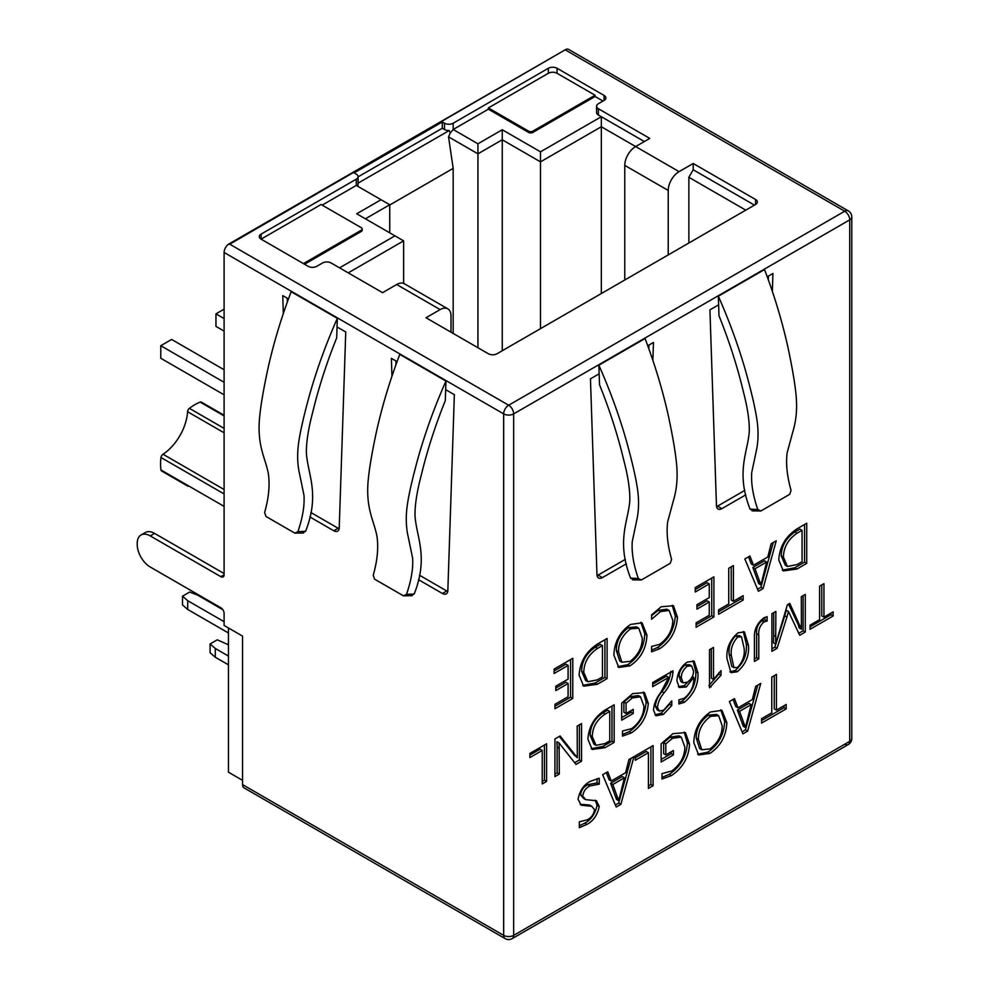 <?xml version="1.0" encoding="UTF-8"?>
<svg xmlns="http://www.w3.org/2000/svg" width="989" height="989" viewBox="0 0 989 989"><rect width="100%" height="100%" fill="white"/><g stroke="black" fill="none" stroke-linecap="round" stroke-linejoin="round"><path stroke-width="1.48" d="M228.447 627.978L228.447 772.199L242.565 780.358M224.107 252.467L503.673 413.884L503.673 935.371A7.071 4.08 120 0 0 505.144 938.598L244.023 787.85A7.071 4.08 -60 0 1 242.565 784.623L242.565 636.125L224.107 625.468L224.107 613.427A4.611 2.658 60 0 0 220.844 607.778L150.241 567.018A18.432 10.644 -120 0 1 137.211 544.444L137.211 543.443A18.432 10.644 -120 0 1 141.031 535A18.432 10.644 -120 0 1 150.241 535.914L220.844 576.674A4.611 2.658 60 0 0 223.143 576.908A4.611 2.658 60 0 0 224.107 574.794L224.107 252.467A7.071 4.08 -60 0 1 228.447 244.246L229.745 244.196L508.667 405.23A7.071 4.08 120 0 0 503.673 413.884A7.071 4.08 0 0 0 513.662 413.884A7.071 4.08 -120 0 0 512.203 408.964A7.071 4.08 -120 0 0 508.667 405.23L844.73 211.213A7.071 4.08 60 0 1 849.724 219.867A7.071 4.08 0 0 0 851.789 216.974L851.789 738.462A7.071 4.08 180 0 1 849.724 741.354A7.071 4.08 60 0 1 848.253 744.581L848.253 744.581A7.071 4.08 60 0 1 844.73 744.235M851.789 216.974A7.071 7.071 0 0 0 848.253 210.855L568.687 49.45A7.071 4.08 120 0 0 565.807 49.475L228.447 244.246M565.807 49.475L229.745 244.196M559.094 742.986L575.994 764.435L581.557 761.221L581.557 723.602L577.18 726.124L577.316 757.71L560.12 735.977L554.928 738.968L554.928 776.588L559.304 774.066L559.094 742.986L556.918 741.738L557.128 747.078L559.304 748.327M614.144 742.405L614.144 704.786L605.28 709.904C594.488 716.926 588.702 726.692 587.911 739.216L592.164 749.477L604.947 747.721L614.144 742.405L611.968 741.157L611.968 706.035M626.062 713.502L626.062 703.241L632.317 697.962L640.538 696.825L643.938 706.22C643.715 715.146 639.66 722.588 631.773 728.559L622.489 731.056L622.489 736.1L631.378 732.911C641.54 726.161 647.189 716.308 648.314 703.377L644.445 692.56L632.663 693.635L621.685 703.13L621.685 720.153L633.22 713.502L633.22 709.373L626.062 713.502L623.886 712.253L623.886 701.98L626.062 703.241M652.691 682.534L652.691 686.663L668.675 677.428L660.763 692.473C656.412 697.962 653.976 703.834 653.482 710.077L655.905 715.739L663.322 714.466L671.754 705.503L671.754 700.904L663.73 710.114L659.366 711.079L657.45 707.419C658.031 702.252 660.244 697.393 664.101 692.844C669.232 686.687 672.186 679.975 672.953 672.693L672.953 670.826L652.691 682.534M687.318 662.074C680.964 666.45 677.502 672.668 676.921 680.729L679.245 687.491L686.304 686.984L693.759 677.317C694.179 685.649 691.027 692.621 684.326 698.222L678.911 699.853L678.911 703.983L684.4 702.301C693.895 694.365 698.432 684.586 697.987 672.965L694.167 661.184L687.318 662.074M721.03 675.19L721.03 670.604L713.489 679.394L713.489 647.424L709.509 649.724L709.509 687.812L721.03 675.19L718.867 673.942L718.867 672.705M748.45 645.322L744.445 631.959L738.054 632.787C729.882 639.858 726.198 648.463 726.989 658.6L730.945 672.668L737.324 671.754C745.681 664.472 749.39 655.67 748.45 645.322L746.275 644.074L743.308 631.538M763.879 622.007L767.13 621.043L767.13 616.679L763.805 617.915C757.24 623.033 754.113 629.585 754.409 637.559L754.409 661.431L758.786 658.897L758.786 634.913C758.217 629.981 759.923 625.678 763.879 622.007L761.703 620.758L764.954 619.794L767.13 621.043M755.658 686.378L752.345 699.557L737.979 707.84L734.468 698.617L729.375 701.547L742.937 733.85L747.61 731.168L760.739 683.448L755.658 686.378M726.841 722.613L721.933 710.349L710.461 711.981C699.878 719.188 694.315 729.412 693.771 742.652L698.679 754.966L709.904 753.42C720.585 746.262 726.235 736.001 726.841 722.613L724.665 721.364L720.783 709.83M665.795 754.904L665.795 743.951L672.471 738.326L681.236 737.102L684.87 747.128C684.635 756.659 680.308 764.596 671.89 770.963L661.987 773.621L661.987 779.011L671.469 775.611C682.818 767.81 688.839 757.314 689.531 744.099L685.414 732.565L672.841 733.702L661.134 743.839L661.134 762L673.422 754.904L673.422 750.49L665.795 754.904L663.631 753.643L663.631 742.69L665.795 743.951M653.086 785.736L653.086 745.607L635.284 755.88L635.284 760.281L648.425 752.703L648.425 788.431L653.086 785.736L650.91 784.475L650.91 746.856M628.917 759.552L625.604 772.718L611.251 781.013L607.728 771.791L602.647 774.721L616.209 807.024L620.869 804.329L634.011 756.61L628.917 759.552M587.206 805.874L591.756 806.27L594.587 809.756C593.746 814.367 591.323 817.705 587.33 819.782L579.331 821.834L579.331 827.706L586.959 824.393C593.363 820.932 597.467 814.985 599.247 806.529L596.429 800.719L585.748 799.668L582.719 796.133C583.386 791.361 585.809 787.961 589.988 785.946L599.247 784.141L599.247 778.269L590.507 781.236C583.893 784.561 579.752 790.57 578.058 799.26L581.149 805.157L587.206 805.874L585.031 804.613L589.58 805.021L591.756 806.27M823.948 617.148L823.948 583.646L819.584 586.18L819.584 619.67L810.04 625.172L810.04 629.301L833.097 615.999L833.097 611.87L823.948 617.148L821.785 615.887L821.785 584.907M786.923 617.074L788.468 611.474L799.718 635.272L805.281 632.058L805.281 594.438L801.3 596.726L801.424 629.239L789.778 603.377L787.392 604.761L775.66 644.111L775.871 611.412L771.902 613.712L771.902 651.331L777.057 648.351L786.923 617.074L784.747 615.813L786.292 610.225L788.468 611.474M555.806 686.205L555.806 690.606L568.094 683.51L568.094 696.726L554.965 704.316L554.965 708.717L572.767 698.444L572.767 658.303L554.112 669.071L554.112 673.484L568.094 665.412L568.094 679.109L555.806 686.205M733.405 601.287L733.405 565.56L728.745 568.255L728.745 603.982L718.57 609.854L718.57 614.256L743.159 600.063L743.159 595.662L733.405 601.287L731.23 600.039L731.23 566.821M771.123 543.777L767.81 556.955L753.457 565.251L749.934 556.016L744.853 558.958L758.415 591.261L763.075 588.566L776.217 540.847L771.123 543.777M806.727 563.359L806.727 523.23L797.282 528.682C785.773 536.174 779.604 546.596 778.763 559.947L783.3 570.9L796.924 569.021L806.727 563.359L804.564 562.111L804.564 524.479M546.583 781.409L546.583 743.79L529.894 753.42L529.894 757.549L542.219 750.441L542.219 783.931L546.583 781.409L544.42 780.16L544.42 745.038M696.948 604.712L696.948 609.125L709.249 602.029L709.249 615.245L696.108 622.823L696.108 627.236L713.91 616.951L713.91 576.822L695.255 587.59L695.255 591.991L709.249 583.918L709.249 597.616L696.948 604.712M659.737 644.309L651.603 646.435L651.603 651.825L659.774 648.697C670.591 641.366 676.488 630.858 677.453 617.173L673.435 605.738L661.159 606.776L651.603 614.874L651.603 619.275L660.516 611.561L669.108 610.473L672.792 620.19C672.656 629.82 668.304 637.856 659.737 644.309M646.942 635.074L642.034 622.81L630.562 624.442C619.979 631.65 614.416 641.873 613.872 655.114L618.78 667.439L630.005 665.881C640.687 658.736 646.336 648.463 646.942 635.074L644.766 633.825L640.884 622.291M607.098 678.615L607.098 638.486L597.64 643.938C586.131 651.43 579.962 661.851 579.121 675.215L583.658 686.168L597.282 684.289L607.098 678.615L604.922 677.366L604.922 639.747M776.427 710.114L776.427 674.387L771.766 677.082L771.766 712.809L761.592 718.682L761.592 723.083L786.181 708.89L786.181 704.489L776.427 710.114L774.251 708.866L774.251 675.648M718.632 304.835L718.991 315.751C729.214 341.143 737.337 366.474 743.382 391.755C747.647 408.098 749.6 421.45 749.254 431.822C747.684 452.69 735.618 472.099 750.058 509.137L757.797 509.52L760.862 510.979L789.766 494.29L791.039 490.334C787.046 476.092 785.748 463.557 787.157 452.752L793.079 430.92C796.343 419.905 797.332 407.975 796.058 395.118C795.02 383.769 792.288 367.735 787.874 347.003C782.114 321.128 774.338 295.315 764.522 269.552L718.348 296.218L718.632 304.835L709.929 309.854L716.456 505.738A7.677 4.438 120 0 0 718.039 509.014A7.677 4.438 120 0 0 721.883 508.643L745.817 494.821M772.36 291.409L772.928 273.483L767.217 276.772M599.149 373.805L599.519 384.733C609.731 410.126 617.865 435.457 623.911 460.738C628.176 477.069 630.129 490.42 629.783 500.793C628.213 521.673 616.147 541.07 630.586 578.12L638.325 578.503L641.391 579.962L670.295 563.273L671.568 559.317C667.563 545.063 666.277 532.539 667.686 521.722L673.608 499.89C676.859 488.887 677.848 476.958 676.575 464.101C675.536 452.752 672.817 436.718 668.403 415.986C662.642 390.111 654.854 364.298 645.051 338.535L598.864 365.201L599.149 373.805L590.458 378.824L596.973 574.72A7.677 4.438 120 0 0 598.568 577.996A7.677 4.438 120 0 0 602.4 577.613L626.346 563.792M652.876 360.392L653.457 342.454L647.746 345.754M418.483 579.665L442.417 593.487A7.677 4.438 -120 0 0 446.262 593.857A7.677 4.438 -120 0 0 447.844 590.581L454.359 394.698L445.668 389.678L445.952 381.062L399.779 354.396C390.123 379.739 382.446 405.107 376.722 430.475C372.297 451.009 369.515 467.031 368.378 478.54C366.931 491.484 367.772 503.475 370.887 514.503C371.79 518.718 376.043 530.166 377.019 536.743C378.602 547.906 377.341 560.714 373.249 575.178L374.534 579.134L403.438 595.823L412.228 595.699M397.084 361.615L391.372 358.327L391.941 376.253M309.866 516.95L333.8 530.772A7.677 4.438 -120 0 0 337.645 531.155A7.677 4.438 -120 0 0 339.227 527.866L345.754 331.983L337.051 326.963L337.336 318.347L291.162 291.693C281.506 317.036 273.829 342.392 268.118 367.772C263.692 388.306 260.911 404.316 259.773 415.837C258.314 428.781 259.155 440.76 262.27 451.8C263.173 456.016 267.426 467.463 268.402 474.028C269.985 485.191 268.724 498.011 264.644 512.463L265.917 516.431L294.821 533.12L303.623 532.997M288.467 298.913L282.755 295.612L283.324 313.55M339.561 267.834L394.957 235.852L356.72 213.785L381.049 199.729L356.287 185.438L356.287 179.17A6.144 3.548 0 0 0 358.08 176.66A6.144 3.548 0 0 0 356.287 174.151L354.111 172.89L442.306 121.981L444.481 123.229A6.144 3.548 0 0 0 453.172 123.229L548.363 68.266A6.144 3.548 180 0 1 557.054 68.266L604.081 95.426A6.144 3.548 180 0 1 605.886 97.936A6.144 3.548 180 0 1 604.081 100.433L598.382 103.734A6.144 3.548 0 0 0 596.59 106.231A6.144 3.548 0 0 0 598.382 108.741L649.761 138.411L635.643 146.557L679.084 171.641L693.202 163.494L693.202 169.762L688.863 177.291L688.863 242.997M450.996 332.168L450.996 315.874A15.354 8.864 120 0 0 447.819 308.84A15.354 8.864 120 0 0 440.13 309.594L426.012 317.753L488.356 353.741A6.144 3.548 180 0 0 497.047 353.741L755.547 204.5A6.144 3.548 180 0 0 757.351 201.991A6.144 3.548 180 0 0 755.547 199.481L693.202 163.494M440.13 309.594L396.688 284.511L382.57 292.67L331.191 263.012A6.144 3.548 0 0 0 322.501 263.012L316.801 266.301A6.144 3.548 180 0 1 308.123 266.301L261.084 239.14A6.144 3.548 180 0 1 259.291 236.631A6.144 3.548 180 0 1 261.084 234.133L261.084 239.14L321.091 204.5L361.282 227.705A3.066 1.768 0 0 1 362.184 228.953L362.184 230.214A3.066 1.768 180 0 1 361.282 231.463L304.538 264.224M356.287 179.17L261.084 234.133M624.776 279.998L624.776 165.373A15.354 8.864 -60 0 1 635.643 146.557L601.324 126.74L601.324 293.548M679.084 171.641A15.354 8.864 120 0 0 668.23 190.457L668.23 254.915M754.471 205.131L693.202 169.762M745.78 210.15L688.863 177.291M358.08 176.66L358.08 182.928A6.144 3.548 180 0 1 358.067 183.15L449.204 130.536A6.144 3.548 180 0 1 444.481 129.497L442.306 128.249L358.08 176.87M603.006 101.063L595.069 96.489L532.898 132.39A3.066 1.768 180 0 1 528.546 132.39L488.356 109.186L453.172 129.497L477.934 143.801L477.934 347.72M644.334 141.538L601.324 116.714L540.501 151.824L502.264 129.757L477.934 143.801M540.501 151.824L540.501 161.862L601.324 126.74L601.324 116.714L598.382 115.021A6.144 3.548 180 0 1 596.59 112.511L596.59 106.231M356.287 185.438L322.179 205.131M358.067 183.15L357.931 186.389M502.264 129.757L502.264 139.783L477.934 153.827L448.549 136.865L453.172 168.377L389.74 205.007M448.549 136.865L450.205 133.107L449.204 130.536M450.205 133.107L453.172 129.497L453.172 123.229M488.356 109.186L488.356 107.925L528.546 131.129A3.066 1.768 0 0 0 532.898 131.129L595.069 95.228L557.054 73.285A6.144 3.548 180 0 0 548.363 73.285L488.356 107.925M303.45 263.606L361.282 230.214A3.066 1.768 0 0 0 362.184 228.953M595.069 96.489L595.069 95.228M396.688 284.511A15.354 8.864 -60 0 1 404.365 283.756L447.819 308.84M394.957 235.852L403.636 240.871L348.252 272.853M381.049 199.729L389.74 204.748L365.411 218.804M389.74 204.748L389.74 232.848M453.172 168.377L453.172 333.429M540.501 328.657L540.501 161.862L502.264 139.783L502.264 350.736M403.636 240.871L403.636 283.41M442.306 121.981L442.306 128.249M403.438 595.823L406.504 594.364L414.23 593.981L411.177 595.44M445.952 381.062C434.876 406.096 425.752 431.142 418.57 456.201C413.006 476.265 409.372 491.78 407.666 502.733C405.626 515.145 405.836 526.63 408.272 537.163L412.611 558.08C413.291 568.465 411.251 580.568 406.504 594.364M294.821 533.12L297.887 531.662L305.626 531.278L302.56 532.725M337.336 318.347C326.259 343.381 317.135 368.427 309.953 393.486C304.402 413.563 300.767 429.065 299.049 440.031C297.009 452.443 297.219 463.915 299.667 474.46L303.994 495.365C304.674 505.762 302.634 517.853 297.887 531.662M414.23 593.981C428.769 556.708 416.443 537.534 415.009 515.739C414.811 505.391 416.876 491.941 421.215 475.375C427.211 450.527 435.234 425.604 445.31 400.594L445.668 389.678M305.626 531.278C320.152 493.993 307.826 474.831 306.392 453.024C306.194 442.676 308.259 429.226 312.598 412.673C318.594 387.824 326.63 362.889 336.693 337.879L337.051 326.963M419.46 575.202L446.756 590.977A7.677 4.438 -120 0 0 447.757 591.434M395.872 360.923L395.996 364.607M310.843 512.5L338.151 528.262A7.677 4.438 -120 0 0 339.14 528.732M287.267 298.221L287.379 301.905M757.797 509.52C752.95 495.514 750.935 483.139 751.751 472.408L756.264 451.108C758.575 440.538 758.625 429.003 756.412 416.505C754.582 405.391 750.898 389.889 745.347 370.01C738.239 345.433 729.239 320.844 718.348 296.218M753.124 510.596L750.058 509.137M752.06 510.856L760.862 510.979M632.589 579.838L641.391 579.962M638.325 578.503C633.467 564.484 631.452 552.109 632.28 541.391L636.792 520.09C639.092 509.52 639.141 497.986 636.928 485.488C635.111 474.361 631.427 458.871 625.864 438.992C618.768 414.416 609.768 389.814 598.864 365.201M633.652 579.579L630.586 578.12M768.305 279.763L768.416 276.079M716.543 506.603A7.677 4.438 120 0 0 717.532 506.133L744.841 490.371M597.072 575.573A7.677 4.438 120 0 0 598.061 575.104L625.369 559.341M648.833 348.746L648.945 345.062M761.592 720.585L784.005 707.642L786.181 708.89M784.005 707.642L784.005 705.738M582.682 685.402L595.118 683.028L604.922 677.366M587.8 681.73L585.624 680.481L581.606 671.148C581.829 661.208 586.403 653.222 595.329 647.177L600.261 644.334L602.437 645.582L602.437 676.909L597.307 679.863L587.8 681.73L583.782 672.409C584.005 662.457 588.579 654.471 597.492 648.438L602.437 645.582M595.118 683.028L597.282 684.289M581.606 671.148L583.782 672.409M595.329 647.177L597.492 648.438M617.754 666.71L627.83 664.633C638.511 657.475 644.16 647.202 644.766 633.825M621.908 662.234L619.732 660.986L616.37 650.577C616.196 641.54 620.202 633.887 628.386 627.607L636.57 626.89L638.746 628.151L642.269 638.202C642.269 647.214 638.264 654.916 630.265 661.332L621.908 662.234L618.533 651.838C618.372 642.801 622.378 635.136 630.549 628.856L638.746 628.151M627.83 664.633L630.005 665.881M616.37 650.577L618.533 651.838M628.386 627.607L630.549 628.856M651.603 650.107L657.611 647.436L659.774 648.697M657.611 647.436C668.416 640.118 674.313 629.61 675.277 615.924L677.453 617.173M675.277 615.924L672.223 605.243M651.603 615.603L658.353 610.3L660.516 611.561M658.353 610.3L666.932 609.224L669.108 610.473M696.948 606.616L707.073 600.768L709.249 602.029M696.108 624.727L711.734 615.702L713.91 616.951M711.734 615.702L711.734 578.071M695.255 589.481L707.073 582.657L709.249 583.918M529.894 755.04L540.043 749.18L542.219 750.441M542.219 781.421L544.42 780.16M782.311 570.134L794.748 567.773L804.564 562.111M787.429 566.474L785.266 565.226L781.248 555.892C781.471 545.953 786.045 537.954 794.958 531.921L799.903 529.066L802.067 530.327L802.067 561.653L796.949 564.608L787.429 566.474L783.424 557.141C783.647 547.201 788.221 539.215 797.134 533.17L802.067 530.327M794.748 567.773L796.924 569.021M781.248 555.892L783.424 557.141M794.958 531.921L797.134 533.17M748.549 556.819L751.281 563.99L753.457 565.251M757.562 589.234L760.9 587.318L763.075 588.566M760.9 587.318L773.225 542.578M760.9 584.932L758.724 583.671L752.839 567.488L764.46 560.788L766.636 562.036L760.9 584.932L755.015 568.749L766.636 562.036M752.839 567.488L755.015 568.749M758.081 581.235L760.244 582.484M718.57 611.758L740.984 598.815L743.159 600.063M740.984 598.815L740.984 596.911M555.806 688.097L565.931 682.262L568.094 683.51M554.965 706.208L570.591 697.183L572.767 698.444M570.591 697.183L570.591 659.564M554.112 670.975L565.931 664.151L568.094 665.412M798.766 633.306L803.105 630.809L805.281 632.058M803.105 630.809L803.105 595.687M800.348 625.827L798.172 624.566L799.248 627.978L801.424 629.239M798.172 624.566L788.53 604.094M775.871 636.52L773.695 635.272L773.485 642.862L775.66 644.111M773.695 635.272L773.695 612.661M771.902 648.821L774.894 647.09L777.057 648.351M774.894 647.09L784.747 615.813M810.04 626.803L830.921 614.75L833.097 615.999M830.921 614.75L830.921 613.131M579.331 825.815L584.783 823.145L586.959 824.393M584.783 823.145C591.199 819.683 595.291 813.724 597.084 805.281L599.247 806.529M597.084 805.281L595.18 800.237M585.748 799.668L583.572 798.42L580.555 794.872L582.719 796.133M580.555 794.872C581.211 790.1 583.634 786.712 587.812 784.685L589.988 785.946M587.812 784.685L597.084 782.892L599.247 784.141M597.084 782.892L597.084 778.615M580.209 804.403L585.031 804.613M606.344 772.582L609.076 779.752L611.251 781.013M615.356 805.009L618.694 803.08L620.869 804.329M618.694 803.08L631.019 758.34M618.694 800.694L616.518 799.446L610.633 783.263L622.266 776.55L624.43 777.799L618.694 800.694L612.809 784.512L624.43 777.799M610.633 783.263L612.809 784.512M615.875 796.998L618.038 798.259M635.284 757.772L646.25 751.442L648.425 752.703M648.425 785.921L650.91 784.475M663.631 742.69L670.307 737.065L672.471 738.326M670.307 737.065L679.06 735.853L681.236 737.102M661.987 777.391L669.306 774.35L671.469 775.611M669.306 774.35C680.642 766.562 686.663 756.053 687.367 742.838L689.531 744.099M687.367 742.838L684.215 732.058M661.134 759.49L671.259 753.643L673.422 754.904M671.259 753.643L671.259 751.751M697.653 754.236L707.728 752.172C718.41 745.014 724.059 734.74 724.665 721.364M701.807 749.773L699.631 748.525L696.268 738.115C696.095 729.078 700.101 721.426 708.272 715.146L716.469 714.429L718.644 715.677L722.168 725.741C722.168 734.753 718.162 742.455 710.164 748.871L701.807 749.773L698.432 739.364C698.271 730.339 702.277 722.675 710.448 716.395L718.644 715.677M707.728 752.172L709.904 753.42M696.268 738.115L698.432 739.364M708.272 715.146L710.448 716.395M733.072 699.421L735.804 706.591L737.979 707.84M742.096 731.835L745.434 729.907L747.61 731.168M745.434 729.907L757.747 685.167M745.422 727.533L743.258 726.272L737.374 710.09L748.994 703.377L751.17 704.638L745.422 727.533L739.549 711.351L751.17 704.638M737.374 710.09L739.549 711.351M742.603 723.837L744.779 725.085M764.954 619.794L764.954 617.321M754.409 658.921L756.61 657.648L758.786 658.897M756.61 657.648L756.61 633.652L758.786 634.913M756.61 633.652C756.053 628.72 757.747 624.418 761.703 620.758M729.907 671.828L735.148 670.493C743.518 663.223 747.227 654.409 746.275 644.074M733.9 667.624L731.736 666.363L729.19 654.409C728.275 647.696 730.376 641.527 735.507 635.878L739.302 635.568L741.478 636.829L744.087 648.079C745.051 655.077 742.875 661.542 737.547 667.488L733.9 667.624L731.366 655.658C730.438 648.957 732.54 642.776 737.67 637.139L741.478 636.829M735.148 670.493L737.324 671.754M729.19 654.409L731.366 655.658M735.507 635.878L737.67 637.139M711.314 648.685L711.314 678.133L713.489 679.394M709.509 686.02L711.054 686.91M708.878 685.661L718.867 673.942M678.911 702.536L682.225 701.053C691.731 693.116 696.256 683.337 695.811 671.704L693.029 660.751M678.355 686.638L684.128 685.736L689.556 680.259M683.04 682.818L680.877 681.569L679.122 676.439C679.171 671.927 681.186 668.094 685.179 664.929L689.494 664.695L691.67 665.956L693.61 671.407C693.301 675.833 691.224 679.443 687.392 682.225L683.04 682.818L681.297 677.688C681.347 673.188 683.362 669.355 687.355 666.19L691.67 665.956M684.128 685.736L686.304 686.984M692.387 676.513L693.759 677.317M682.225 701.053L684.4 702.301M695.811 671.704L697.987 672.965M679.122 676.439L681.297 677.688M685.179 664.929L687.355 666.19M652.691 684.153L666.512 676.167L668.675 677.428M654.99 714.849L661.159 713.217L663.322 714.466M661.159 713.217L669.59 704.242M669.64 704.279L671.754 705.503M659.366 711.079L657.191 709.83L655.287 706.158L657.45 707.419M655.287 706.158C655.855 700.991 658.068 696.132 661.938 691.595C667.068 685.439 670.01 678.714 670.777 671.444M671.333 671.766L672.953 672.693M623.886 701.98L630.154 696.701L632.317 697.962M630.154 696.701L638.362 695.564L640.538 696.825M622.489 734.481L629.214 731.662L631.378 732.911M629.214 731.662C639.364 724.9 645.013 715.059 646.138 702.116L648.314 703.377M646.138 702.116L643.246 692.077M621.685 717.643L631.044 712.253L633.22 713.502M631.044 712.253L631.044 710.634M591.187 748.71L602.771 746.46L611.968 741.157M596.046 745.335L593.87 744.074L590.112 735.322C590.322 726.013 594.612 718.521 602.969 712.859L607.592 710.189L609.768 711.437L609.768 740.798L604.959 743.58L596.046 745.335L592.287 736.582C592.498 727.261 596.787 719.769 605.144 714.107L609.768 711.437M602.771 746.46L604.947 747.721M590.112 735.322L592.287 736.582M602.969 712.859L605.144 714.107M574.634 762.717L579.381 759.972L581.557 761.221M579.381 759.972L579.381 724.85M576.105 755.955L573.929 754.706L577.316 757.71M573.929 754.706L559.317 736.434M554.928 774.09L557.128 772.817L559.304 774.066M557.128 772.817L557.128 747.078M224.107 573.546L154.593 533.405A18.432 10.644 -120 0 0 145.371 532.49L141.031 535M222.797 609.669L197.491 595.057L189.665 592.04L182.508 596.182L187.712 600.694L224.107 621.698M228.447 632.985L187.712 609.471L187.712 600.694M187.712 609.471L182.508 604.959L182.508 596.182M224.107 415.244L201.36 402.127A3.066 1.768 120 0 0 200.174 402.115A48.387 27.939 120 0 0 189.381 408.346A3.066 1.768 120 0 0 187.551 411.708A37.174 21.461 120 0 1 163 454.248A3.066 1.768 120 0 0 160.984 457.511A48.387 27.939 120 0 0 160.984 469.973A3.066 1.768 120 0 0 161.603 470.999L188.182 486.353A3.066 1.768 120 0 0 188.182 486.353M228.447 656.066L215.305 648.475L215.305 657.265L210.088 652.74L210.088 643.963L215.305 648.475M228.447 664.843L215.305 657.265M228.447 644.779L217.259 639.821L210.088 643.963M224.107 309.161L215.961 313.872L215.961 326.407L224.107 331.105M224.107 318.569L215.961 313.872M224.107 382.286L160.774 345.717L160.774 358.265L224.107 394.821M224.107 369.738L171.641 339.45L160.774 345.717M505.144 938.598A7.071 7.071 0 0 0 512.203 938.598A7.071 4.08 -120 0 0 513.662 935.371A7.071 4.08 180 0 1 508.667 936.558A7.071 4.08 180 0 1 503.673 935.371L242.565 784.623M848.253 210.855A7.071 4.08 120 0 0 844.73 211.213L565.807 50.179M849.724 741.354L513.662 935.371L513.662 413.884L849.724 219.867L849.724 741.354M624.776 165.373L668.23 190.457M755.547 199.481L755.547 204.5M444.481 123.229L444.481 129.497M548.363 68.266L548.363 73.285M532.898 131.129L532.898 132.39M528.546 131.129L528.546 132.39M604.081 95.426L604.081 100.433M557.054 68.266L557.054 73.285M598.382 115.021L598.382 108.741M361.282 230.214L361.282 231.463M442.417 593.487L446.756 590.977M333.8 530.772L338.151 528.262M721.883 508.643L717.532 506.133M602.4 577.613L598.061 575.104M661.938 691.595L664.101 692.844M154.593 533.405L150.241 535.914M224.107 574.794L220.844 576.674M224.107 415.924L200.174 402.115M224.107 428.385L189.381 408.346M224.107 432.811L187.551 411.708M224.107 489.518L163 454.248M224.107 493.944L160.984 457.511M224.107 506.405L160.984 469.973M512.203 938.598L848.253 744.581A7.071 7.071 0 0 0 851.789 738.462"/></g></svg>
